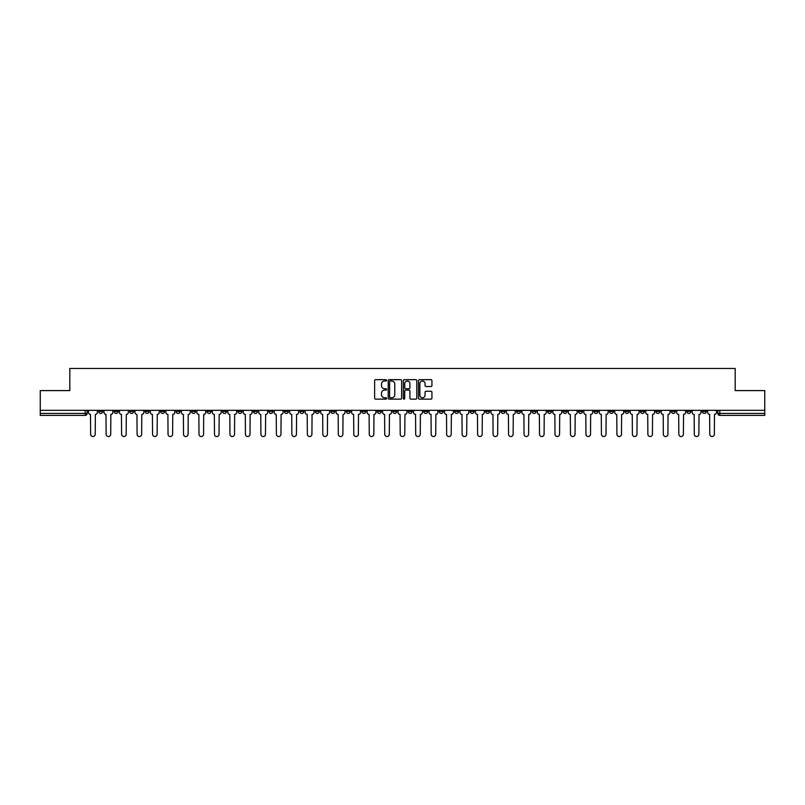 <?xml version="1.0" encoding="UTF-8"?>
<svg xmlns="http://www.w3.org/2000/svg" width="805" height="805" viewBox="0 0 805 805"><rect width="100%" height="100%" fill="white"/><g stroke="black" fill="none" stroke-linecap="round" stroke-linejoin="round"><path stroke-width="1.21" d="M386.621 380.342A0.684 0.684 0 0 0 385.947 379.668L375.593 379.668A0.976 0.976 0 0 0 374.627 380.634L374.627 398.173A0.976 0.976 0 0 0 375.593 399.139L385.947 399.139A0.684 0.684 0 0 0 386.621 398.465A0.684 0.684 0 0 0 385.947 397.781L384.609 397.781A3.119 3.119 0 0 1 381.49 394.661L381.49 393.202A3.119 3.119 0 0 1 384.609 390.083L385.947 390.083A0.684 0.684 0 0 0 386.621 389.399A0.684 0.684 0 0 0 385.947 388.724L384.609 388.724A3.119 3.119 0 0 1 381.49 385.605L381.49 384.146A3.119 3.119 0 0 1 384.609 381.027L385.947 381.027A0.684 0.684 0 0 0 386.621 380.342M609.476 410.339L609.476 411.425L613.44 411.425A1.982 1.982 0 0 1 611.458 413.418A1.982 1.982 0 0 1 609.476 411.425L609.476 410.339M516.599 410.339L516.599 411.425L520.573 411.425A1.982 1.982 0 0 1 518.591 413.418A1.982 1.982 0 0 1 516.599 411.425L516.599 410.339M501.123 410.339L501.123 411.425L505.097 411.425A1.982 1.982 0 0 1 503.105 413.418A1.982 1.982 0 0 1 501.123 411.425L501.123 410.339M408.256 410.339L408.256 411.425L412.22 411.425A1.982 1.982 0 0 1 410.238 413.418A1.982 1.982 0 0 1 408.256 411.425L408.256 410.339M392.78 410.339L392.78 411.425L396.744 411.425A1.982 1.982 0 0 1 394.762 413.418A1.982 1.982 0 0 1 392.78 411.425L392.78 410.339M377.293 410.339L377.293 411.425L381.268 411.425A1.982 1.982 0 0 1 379.286 413.418A1.982 1.982 0 0 1 377.293 411.425L377.293 410.339M346.341 410.339L346.341 411.425L350.306 411.425A1.982 1.982 0 0 1 348.324 413.418A1.982 1.982 0 0 1 346.341 411.425L346.341 410.339M315.389 411.425L315.389 410.339L315.389 411.425A1.982 1.982 0 0 0 317.371 413.418A1.982 1.982 0 0 1 315.389 411.425L319.354 411.425A1.982 1.982 0 0 1 317.371 413.418A1.982 1.982 0 0 0 319.354 411.425L319.354 410.339L319.354 411.425M299.903 411.425L299.903 410.339L299.903 411.425A1.982 1.982 0 0 0 301.895 413.418A1.982 1.982 0 0 1 299.903 411.425L303.877 411.425A1.982 1.982 0 0 1 301.895 413.418M284.427 411.425L284.427 410.339L284.427 411.425A1.982 1.982 0 0 0 286.409 413.418A1.982 1.982 0 0 1 284.427 411.425L288.401 411.425A1.982 1.982 0 0 1 286.409 413.418A1.982 1.982 0 0 0 288.401 411.425L288.401 410.339L288.401 411.425M268.95 410.339L268.95 411.425L272.915 411.425A1.982 1.982 0 0 1 270.933 413.418A1.982 1.982 0 0 1 268.95 411.425L268.95 410.339M253.474 410.339L253.474 411.425L257.439 411.425A1.982 1.982 0 0 1 255.457 413.418A1.982 1.982 0 0 1 253.474 411.425L253.474 410.339M237.998 410.339L237.998 411.425L241.963 411.425A1.982 1.982 0 0 1 239.981 413.418A1.982 1.982 0 0 1 237.998 411.425L237.998 410.339M222.512 411.425L222.512 410.339L222.512 411.425A1.982 1.982 0 0 0 224.504 413.418A1.982 1.982 0 0 1 222.512 411.425L226.487 411.425A1.982 1.982 0 0 1 224.504 413.418M191.56 411.425L191.56 410.339L191.56 411.425A1.982 1.982 0 0 0 193.542 413.418A1.982 1.982 0 0 1 191.56 411.425L195.524 411.425A1.982 1.982 0 0 1 193.542 413.418A1.982 1.982 0 0 0 195.524 411.425L195.524 410.339L195.524 411.425M176.084 411.425L176.084 410.339L176.084 411.425A1.982 1.982 0 0 0 178.066 413.418A1.982 1.982 0 0 1 176.084 411.425L180.048 411.425A1.982 1.982 0 0 1 178.066 413.418A1.982 1.982 0 0 0 180.048 411.425L180.048 410.339L180.048 411.425M160.608 411.425L160.608 410.339L160.608 411.425A1.982 1.982 0 0 0 162.59 413.418A1.982 1.982 0 0 1 160.608 411.425L164.572 411.425A1.982 1.982 0 0 1 162.59 413.418A1.982 1.982 0 0 0 164.572 411.425L164.572 410.339L164.572 411.425M145.121 411.425L145.121 410.339L145.121 411.425A1.982 1.982 0 0 0 147.114 413.418A1.982 1.982 0 0 1 145.121 411.425L149.096 411.425A1.982 1.982 0 0 1 147.114 413.418M129.645 411.425L129.645 410.339L129.645 411.425A1.982 1.982 0 0 0 131.628 413.418A1.982 1.982 0 0 1 129.645 411.425L133.62 411.425A1.982 1.982 0 0 1 131.628 413.418A1.982 1.982 0 0 0 133.62 411.425L133.62 410.339L133.62 411.425M114.169 411.425L114.169 410.339L114.169 411.425A1.982 1.982 0 0 0 116.151 413.418A1.982 1.982 0 0 1 114.169 411.425L118.134 411.425A1.982 1.982 0 0 1 116.151 413.418A1.982 1.982 0 0 0 118.134 411.425L118.134 410.339L118.134 411.425M430.967 386.531A0.976 0.976 0 0 0 431.933 385.555L431.933 380.634A0.976 0.976 0 0 0 430.967 379.668L419.465 379.668A0.976 0.976 0 0 0 418.499 380.634L418.499 398.173A0.976 0.976 0 0 0 419.465 399.139L430.967 399.139A0.976 0.976 0 0 0 431.933 398.173L431.933 392.226A0.976 0.976 0 0 0 430.967 391.25L426.046 391.25A0.976 0.976 0 0 0 425.07 392.226L425.07 395.175A2.606 2.606 0 0 1 422.464 397.781A2.606 2.606 0 0 1 419.858 395.175L419.858 383.633A2.606 2.606 0 0 1 422.464 381.027A2.606 2.606 0 0 1 425.07 383.633L425.07 385.555A0.976 0.976 0 0 0 426.046 386.531L430.967 386.531M40.25 410.339L40.25 390.596L69.814 390.596L69.814 368.469L735.186 368.469L735.186 390.596L764.75 390.596L764.75 410.339L40.25 410.339L40.25 413.418L87.182 413.418L87.182 410.339L87.182 413.418A1.982 1.982 0 0 1 85.199 415.4L40.25 415.4L40.25 413.418M401.645 380.634A0.976 0.976 0 0 0 400.679 379.668L389.177 379.668A0.976 0.976 0 0 0 388.211 380.634L388.211 398.173A0.976 0.976 0 0 0 389.177 399.139L400.679 399.139A0.976 0.976 0 0 0 401.645 398.173L401.645 380.634M404.321 379.668L415.823 379.668A0.976 0.976 0 0 1 416.789 380.634L416.789 398.173A0.976 0.976 0 0 1 415.823 399.139L410.902 399.139A0.976 0.976 0 0 1 409.926 398.173L409.926 391.059A0.976 0.976 0 0 0 408.95 390.083L405.69 390.083A0.976 0.976 0 0 0 404.714 391.059L404.714 398.465A0.684 0.684 0 0 1 404.03 399.139A0.684 0.684 0 0 1 403.355 398.465L403.355 380.634A0.976 0.976 0 0 1 404.321 379.668M717.819 410.339L717.819 413.418L764.75 413.418L764.75 415.4L719.801 415.4A1.982 1.982 0 0 1 717.819 413.418A1.982 1.982 0 0 0 719.801 415.4L719.801 410.339M764.75 410.339L764.75 413.418M706.307 410.339L706.307 411.425A1.982 1.982 0 0 1 704.325 413.418A1.982 1.982 0 0 1 702.342 411.425L706.307 411.425M702.342 410.339L702.342 411.425M690.831 411.425L690.831 410.339L690.831 411.425A1.982 1.982 0 0 1 688.849 413.418A1.982 1.982 0 0 1 686.866 411.425L690.831 411.425A1.982 1.982 0 0 1 688.849 413.418M686.866 410.339L686.866 411.425M675.355 410.339L675.355 411.425A1.982 1.982 0 0 1 673.372 413.418A1.982 1.982 0 0 1 671.38 411.425A1.982 1.982 0 0 0 673.372 413.418M671.38 410.339L671.38 411.425L675.355 411.425M659.879 410.339L659.879 411.425A1.982 1.982 0 0 1 657.886 413.418A1.982 1.982 0 0 1 655.904 411.425L659.879 411.425A1.982 1.982 0 0 1 657.886 413.418M655.904 410.339L655.904 411.425M644.392 410.339L644.392 411.425A1.982 1.982 0 0 1 642.41 413.418A1.982 1.982 0 0 1 640.428 411.425A1.982 1.982 0 0 0 642.41 413.418M640.428 410.339L640.428 411.425L644.392 411.425M628.916 410.339L628.916 411.425A1.982 1.982 0 0 1 626.934 413.418A1.982 1.982 0 0 1 624.952 411.425L628.916 411.425M624.952 410.339L624.952 411.425M613.44 410.339L613.44 411.425A1.982 1.982 0 0 1 611.458 413.418M597.964 410.339L597.964 411.425A1.982 1.982 0 0 1 595.982 413.418A1.982 1.982 0 0 1 593.989 411.425L597.964 411.425M593.989 410.339L593.989 411.425M582.488 410.339L582.488 411.425A1.982 1.982 0 0 1 580.496 413.418A1.982 1.982 0 0 1 578.513 411.425L582.488 411.425M578.513 410.339L578.513 411.425M567.002 410.339L567.002 411.425A1.982 1.982 0 0 1 565.019 413.418A1.982 1.982 0 0 1 563.037 411.425A1.982 1.982 0 0 0 565.019 413.418M563.037 410.339L563.037 411.425L567.002 411.425M551.526 410.339L551.526 411.425A1.982 1.982 0 0 1 549.543 413.418A1.982 1.982 0 0 1 547.561 411.425L551.526 411.425M547.561 410.339L547.561 411.425M536.05 410.339L536.05 411.425A1.982 1.982 0 0 1 534.067 413.418A1.982 1.982 0 0 1 532.085 411.425L536.05 411.425M532.085 410.339L532.085 411.425M520.573 410.339L520.573 411.425M505.097 410.339L505.097 411.425L505.097 410.339M489.611 410.339L489.611 411.425A1.982 1.982 0 0 1 487.629 413.418A1.982 1.982 0 0 1 485.646 411.425L489.611 411.425M485.646 410.339L485.646 411.425M474.135 410.339L474.135 411.425A1.982 1.982 0 0 1 472.153 413.418A1.982 1.982 0 0 1 470.17 411.425L474.135 411.425M470.17 410.339L470.17 411.425M458.659 410.339L458.659 411.425A1.982 1.982 0 0 1 456.677 413.418A1.982 1.982 0 0 1 454.694 411.425L458.659 411.425M454.694 410.339L454.694 411.425M443.183 410.339L443.183 411.425A1.982 1.982 0 0 1 441.2 413.418A1.982 1.982 0 0 1 439.208 411.425L443.183 411.425M439.208 410.339L439.208 411.425M427.707 410.339L427.707 411.425A1.982 1.982 0 0 1 425.714 413.418A1.982 1.982 0 0 1 423.732 411.425L427.707 411.425M423.732 410.339L423.732 411.425M412.22 410.339L412.22 411.425A1.982 1.982 0 0 1 410.238 413.418M396.744 410.339L396.744 411.425M381.268 411.425L381.268 410.339L381.268 411.425A1.982 1.982 0 0 1 379.286 413.418M365.792 410.339L365.792 411.425A1.982 1.982 0 0 1 363.8 413.418A1.982 1.982 0 0 1 361.817 411.425A1.982 1.982 0 0 0 363.8 413.418A1.982 1.982 0 0 0 365.792 411.425L361.817 411.425L361.817 410.339M350.306 411.425L350.306 410.339L350.306 411.425A1.982 1.982 0 0 1 348.324 413.418M334.83 410.339L334.83 411.425A1.982 1.982 0 0 1 332.847 413.418A1.982 1.982 0 0 1 330.865 411.425A1.982 1.982 0 0 0 332.847 413.418M330.865 410.339L330.865 411.425L334.83 411.425M303.877 410.339L303.877 411.425L303.877 410.339M272.915 411.425L272.915 410.339L272.915 411.425A1.982 1.982 0 0 1 270.933 413.418M257.439 411.425L257.439 410.339L257.439 411.425A1.982 1.982 0 0 1 255.457 413.418M241.963 411.425L241.963 410.339L241.963 411.425A1.982 1.982 0 0 1 239.981 413.418M226.487 410.339L226.487 411.425L226.487 410.339M211.011 411.425L211.011 410.339L211.011 411.425A1.982 1.982 0 0 1 209.018 413.418A1.982 1.982 0 0 1 207.036 411.425L211.011 411.425A1.982 1.982 0 0 1 209.018 413.418M207.036 410.339L207.036 411.425M149.096 410.339L149.096 411.425L149.096 410.339M102.658 410.339L102.658 411.425A1.982 1.982 0 0 1 100.675 413.418A1.982 1.982 0 0 1 98.693 411.425A1.982 1.982 0 0 0 100.675 413.418A1.982 1.982 0 0 0 102.658 411.425L102.658 410.339M98.693 410.339L98.693 411.425L102.658 411.425M85.199 410.339L85.199 415.4A1.982 1.982 0 0 0 87.182 413.418M390.254 381.027A0.684 0.684 0 0 0 389.57 381.711L389.57 397.096A0.684 0.684 0 0 0 390.254 397.781L391.663 397.781A3.119 3.119 0 0 0 394.782 394.661L394.782 384.146A3.119 3.119 0 0 0 391.663 381.027L390.254 381.027M409.926 383.683A2.606 2.606 0 0 0 407.32 381.077A2.606 2.606 0 0 0 404.714 383.683L404.714 387.748A0.976 0.976 0 0 0 405.69 388.724L408.95 388.724A0.976 0.976 0 0 0 409.926 387.748L409.926 383.683M88.52 412.422L88.52 410.339L88.52 412.422A1.982 1.982 0 0 0 90.502 414.404L90.653 434.247A2.284 2.284 0 0 0 92.937 436.531A2.284 2.284 0 0 0 95.221 434.247L95.362 414.404A1.982 1.982 0 0 0 97.355 412.422L97.355 410.339L97.355 412.422M90.502 414.404L90.653 434.247M95.221 434.247L95.362 414.404M103.996 412.422L103.996 410.339L103.996 412.422A1.982 1.982 0 0 0 105.978 414.404L106.129 434.247A2.284 2.284 0 0 0 108.413 436.531A2.284 2.284 0 0 0 110.698 434.247L110.849 414.404A1.982 1.982 0 0 0 112.831 412.422L112.831 410.339L112.831 412.422M119.472 412.422L119.472 410.339L119.472 412.422A1.982 1.982 0 0 0 121.464 414.404L121.605 434.247A2.284 2.284 0 0 0 123.89 436.531A2.284 2.284 0 0 0 126.174 434.247L126.325 414.404A1.982 1.982 0 0 0 128.307 412.422L128.307 410.339L128.307 412.422M105.978 414.404L106.129 434.247M110.698 434.247L110.849 414.404M121.464 414.404L121.605 434.247M126.174 434.247L126.325 414.404M134.958 412.422L134.958 410.339L134.958 412.422A1.982 1.982 0 0 0 136.941 414.404L137.092 434.247A2.284 2.284 0 0 0 139.366 436.531A2.284 2.284 0 0 0 141.65 434.247L141.801 414.404A1.982 1.982 0 0 0 143.783 412.422L143.783 410.339L143.783 412.422M150.434 412.422L150.434 410.339L150.434 412.422A1.982 1.982 0 0 0 152.417 414.404L152.568 434.247A2.284 2.284 0 0 0 154.852 436.531A2.284 2.284 0 0 0 157.126 434.247L157.277 414.404A1.982 1.982 0 0 0 159.259 412.422L159.259 410.339L159.259 412.422M165.911 412.422L165.911 410.339L165.911 412.422A1.982 1.982 0 0 0 167.893 414.404L168.044 434.247A2.284 2.284 0 0 0 170.328 436.531A2.284 2.284 0 0 0 172.612 434.247L172.753 414.404A1.982 1.982 0 0 0 174.745 412.422L174.745 410.339L174.745 412.422M136.941 414.404L137.092 434.247M141.65 434.247L141.801 414.404M152.417 414.404L152.568 434.247M157.126 434.247L157.277 414.404M167.893 414.404L168.044 434.247M172.612 434.247L172.753 414.404M181.387 412.422L181.387 410.339L181.387 412.422A1.982 1.982 0 0 0 183.379 414.404L183.52 434.247A2.284 2.284 0 0 0 185.804 436.531A2.284 2.284 0 0 0 188.088 434.247L188.239 414.404A1.982 1.982 0 0 0 190.222 412.422L190.222 410.339L190.222 412.422M183.379 414.404L183.52 434.247M188.088 434.247L188.239 414.404M196.873 412.422L196.873 410.339L196.873 412.422A1.982 1.982 0 0 0 198.855 414.404L198.996 434.247A2.284 2.284 0 0 0 201.28 436.531A2.284 2.284 0 0 0 203.564 434.247L203.715 414.404A1.982 1.982 0 0 0 205.698 412.422L205.698 410.339L205.698 412.422M198.855 414.404L198.996 434.247M203.564 434.247L203.715 414.404M212.349 412.422L212.349 410.339L212.349 412.422A1.982 1.982 0 0 0 214.331 414.404L214.482 434.247A2.284 2.284 0 0 0 216.756 436.531A2.284 2.284 0 0 0 219.041 434.247L219.191 414.404A1.982 1.982 0 0 0 221.174 412.422L221.174 410.339L221.174 412.422M214.331 414.404L214.482 434.247M219.041 434.247L219.191 414.404M227.825 412.422L227.825 410.339L227.825 412.422A1.982 1.982 0 0 0 229.807 414.404L229.958 434.247A2.284 2.284 0 0 0 232.243 436.531A2.284 2.284 0 0 0 234.517 434.247L234.668 414.404A1.982 1.982 0 0 0 236.65 412.422L236.65 410.339L236.65 412.422M229.807 414.404L229.958 434.247M234.517 434.247L234.668 414.404M243.301 412.422L243.301 410.339L243.301 412.422A1.982 1.982 0 0 0 245.284 414.404L245.434 434.247A2.284 2.284 0 0 0 247.719 436.531A2.284 2.284 0 0 0 250.003 434.247L250.144 414.404A1.982 1.982 0 0 0 252.136 412.422L252.136 410.339L252.136 412.422M245.284 414.404L245.434 434.247M250.003 434.247L250.144 414.404M258.777 412.422L258.777 410.339L258.777 412.422A1.982 1.982 0 0 0 260.77 414.404L260.911 434.247A2.284 2.284 0 0 0 263.195 436.531A2.284 2.284 0 0 0 265.479 434.247L265.63 414.404A1.982 1.982 0 0 0 267.612 412.422L267.612 410.339L267.612 412.422M260.77 414.404L260.911 434.247M265.479 434.247L265.63 414.404M274.264 412.422L274.264 410.339L274.264 412.422A1.982 1.982 0 0 0 276.246 414.404L276.397 434.247A2.284 2.284 0 0 0 278.671 436.531A2.284 2.284 0 0 0 280.955 434.247L281.106 414.404A1.982 1.982 0 0 0 283.088 412.422L283.088 410.339L283.088 412.422M276.246 414.404L276.397 434.247M280.955 434.247L281.106 414.404M289.74 412.422L289.74 410.339L289.74 412.422A1.982 1.982 0 0 0 291.722 414.404L291.873 434.247A2.284 2.284 0 0 0 294.157 436.531A2.284 2.284 0 0 0 296.431 434.247L296.582 414.404A1.982 1.982 0 0 0 298.564 412.422L298.564 410.339L298.564 412.422M291.722 414.404L291.873 434.247M296.431 434.247L296.582 414.404M305.216 412.422L305.216 410.339L305.216 412.422A1.982 1.982 0 0 0 307.198 414.404L307.349 434.247A2.284 2.284 0 0 0 309.633 436.531A2.284 2.284 0 0 0 311.917 434.247L312.058 414.404A1.982 1.982 0 0 0 314.051 412.422L314.051 410.339L314.051 412.422M307.198 414.404L307.349 434.247M311.917 434.247L312.058 414.404M320.692 412.422L320.692 410.339L320.692 412.422A1.982 1.982 0 0 0 322.674 414.404L322.825 434.247A2.284 2.284 0 0 0 325.109 436.531A2.284 2.284 0 0 0 327.394 434.247L327.544 414.404A1.982 1.982 0 0 0 329.527 412.422L329.527 410.339L329.527 412.422M322.674 414.404L322.825 434.247M327.394 434.247L327.544 414.404M336.168 412.422L336.168 410.339L336.168 412.422A1.982 1.982 0 0 0 338.16 414.404L338.301 434.247A2.284 2.284 0 0 0 340.585 436.531A2.284 2.284 0 0 0 342.87 434.247L343.021 414.404A1.982 1.982 0 0 0 345.003 412.422L345.003 410.339L345.003 412.422M338.16 414.404L338.301 434.247M342.87 434.247L343.021 414.404M351.654 412.422L351.654 410.339L351.654 412.422A1.982 1.982 0 0 0 353.637 414.404L353.787 434.247A2.284 2.284 0 0 0 356.062 436.531A2.284 2.284 0 0 0 358.346 434.247L358.497 414.404A1.982 1.982 0 0 0 360.479 412.422L360.479 410.339L360.479 412.422M353.637 414.404L353.787 434.247M358.346 434.247L358.497 414.404M367.13 412.422L367.13 410.339L367.13 412.422A1.982 1.982 0 0 0 369.113 414.404L369.264 434.247A2.284 2.284 0 0 0 371.548 436.531A2.284 2.284 0 0 0 373.822 434.247L373.973 414.404A1.982 1.982 0 0 0 375.955 412.422L375.955 410.339L375.955 412.422M369.113 414.404L369.264 434.247M373.822 434.247L373.973 414.404M382.606 412.422L382.606 410.339L382.606 412.422A1.982 1.982 0 0 0 384.589 414.404L384.74 434.247A2.284 2.284 0 0 0 387.024 436.531A2.284 2.284 0 0 0 389.308 434.247L389.449 414.404A1.982 1.982 0 0 0 391.441 412.422L391.441 410.339L391.441 412.422M384.589 414.404L384.74 434.247M389.308 434.247L389.449 414.404M398.083 412.422L398.083 410.339L398.083 412.422A1.982 1.982 0 0 0 400.065 414.404L400.216 434.247A2.284 2.284 0 0 0 402.5 436.531A2.284 2.284 0 0 0 404.784 434.247L404.935 414.404A1.982 1.982 0 0 0 406.917 412.422L406.917 410.339L406.917 412.422M400.065 414.404L400.216 434.247M404.784 434.247L404.935 414.404M413.559 412.422L413.559 410.339L413.559 412.422A1.982 1.982 0 0 0 415.551 414.404L415.692 434.247A2.284 2.284 0 0 0 417.976 436.531A2.284 2.284 0 0 0 420.26 434.247L420.411 414.404A1.982 1.982 0 0 0 422.394 412.422L422.394 410.339L422.394 412.422M415.551 414.404L415.692 434.247M420.26 434.247L420.411 414.404M429.045 412.422L429.045 410.339L429.045 412.422A1.982 1.982 0 0 0 431.027 414.404L431.178 434.247A2.284 2.284 0 0 0 433.452 436.531A2.284 2.284 0 0 0 435.736 434.247L435.887 414.404A1.982 1.982 0 0 0 437.87 412.422L437.87 410.339L437.87 412.422M431.027 414.404L431.178 434.247M435.736 434.247L435.887 414.404M444.521 412.422L444.521 410.339L444.521 412.422A1.982 1.982 0 0 0 446.503 414.404L446.654 434.247A2.284 2.284 0 0 0 448.938 436.531A2.284 2.284 0 0 0 451.213 434.247L451.364 414.404A1.982 1.982 0 0 0 453.346 412.422L453.346 410.339L453.346 412.422M446.503 414.404L446.654 434.247M451.213 434.247L451.364 414.404M459.997 412.422L459.997 410.339L459.997 412.422A1.982 1.982 0 0 0 461.979 414.404L462.13 434.247A2.284 2.284 0 0 0 464.415 436.531A2.284 2.284 0 0 0 466.699 434.247L466.84 414.404A1.982 1.982 0 0 0 468.832 412.422L468.832 410.339L468.832 412.422M461.979 414.404L462.13 434.247M466.699 434.247L466.84 414.404M475.473 412.422L475.473 410.339L475.473 412.422A1.982 1.982 0 0 0 477.456 414.404L477.607 434.247A2.284 2.284 0 0 0 479.891 436.531A2.284 2.284 0 0 0 482.175 434.247L482.326 414.404A1.982 1.982 0 0 0 484.308 412.422L484.308 410.339L484.308 412.422M477.456 414.404L477.607 434.247M482.175 434.247L482.326 414.404M490.949 412.422L490.949 410.339L490.949 412.422A1.982 1.982 0 0 0 492.942 414.404L493.083 434.247A2.284 2.284 0 0 0 495.367 436.531A2.284 2.284 0 0 0 497.651 434.247L497.802 414.404A1.982 1.982 0 0 0 499.784 412.422L499.784 410.339L499.784 412.422M492.942 414.404L493.083 434.247M497.651 434.247L497.802 414.404M506.436 412.422L506.436 410.339L506.436 412.422A1.982 1.982 0 0 0 508.418 414.404L508.569 434.247A2.284 2.284 0 0 0 510.843 436.531A2.284 2.284 0 0 0 513.127 434.247L513.278 414.404A1.982 1.982 0 0 0 515.26 412.422L515.26 410.339L515.26 412.422M508.418 414.404L508.569 434.247M513.127 434.247L513.278 414.404M521.912 412.422L521.912 410.339L521.912 412.422A1.982 1.982 0 0 0 523.894 414.404L524.045 434.247A2.284 2.284 0 0 0 526.329 436.531A2.284 2.284 0 0 0 528.603 434.247L528.754 414.404A1.982 1.982 0 0 0 530.737 412.422L530.737 410.339L530.737 412.422M523.894 414.404L524.045 434.247M528.603 434.247L528.754 414.404M537.388 412.422L537.388 410.339L537.388 412.422A1.982 1.982 0 0 0 539.37 414.404L539.521 434.247A2.284 2.284 0 0 0 541.805 436.531A2.284 2.284 0 0 0 544.089 434.247L544.23 414.404A1.982 1.982 0 0 0 546.223 412.422L546.223 410.339L546.223 412.422M539.37 414.404L539.521 434.247M544.089 434.247L544.23 414.404M552.864 412.422L552.864 410.339L552.864 412.422A1.982 1.982 0 0 0 554.856 414.404L554.997 434.247A2.284 2.284 0 0 0 557.281 436.531A2.284 2.284 0 0 0 559.566 434.247L559.717 414.404A1.982 1.982 0 0 0 561.699 412.422L561.699 410.339L561.699 412.422M554.856 414.404L554.997 434.247M559.566 434.247L559.717 414.404M568.35 412.422L568.35 410.339L568.35 412.422A1.982 1.982 0 0 0 570.332 414.404L570.483 434.247A2.284 2.284 0 0 0 572.758 436.531A2.284 2.284 0 0 0 575.042 434.247L575.193 414.404A1.982 1.982 0 0 0 577.175 412.422L577.175 410.339L577.175 412.422M570.332 414.404L570.483 434.247M575.042 434.247L575.193 414.404M583.826 412.422L583.826 410.339L583.826 412.422A1.982 1.982 0 0 0 585.809 414.404L585.96 434.247A2.284 2.284 0 0 0 588.244 436.531A2.284 2.284 0 0 0 590.518 434.247L590.669 414.404A1.982 1.982 0 0 0 592.651 412.422L592.651 410.339L592.651 412.422M585.809 414.404L585.96 434.247M590.518 434.247L590.669 414.404M599.302 412.422L599.302 410.339L599.302 412.422A1.982 1.982 0 0 0 601.285 414.404L601.436 434.247A2.284 2.284 0 0 0 603.72 436.531A2.284 2.284 0 0 0 606.004 434.247L606.145 414.404A1.982 1.982 0 0 0 608.127 412.422L608.127 410.339L608.127 412.422M601.285 414.404L601.436 434.247M606.004 434.247L606.145 414.404M614.779 412.422L614.779 410.339L614.779 412.422A1.982 1.982 0 0 0 616.761 414.404L616.912 434.247A2.284 2.284 0 0 0 619.196 436.531A2.284 2.284 0 0 0 621.48 434.247L621.621 414.404A1.982 1.982 0 0 0 623.613 412.422L623.613 410.339L623.613 412.422M616.761 414.404L616.912 434.247M621.48 434.247L621.621 414.404M630.255 412.422L630.255 410.339L630.255 412.422A1.982 1.982 0 0 0 632.247 414.404L632.388 434.247A2.284 2.284 0 0 0 634.672 436.531A2.284 2.284 0 0 0 636.956 434.247L637.107 414.404A1.982 1.982 0 0 0 639.09 412.422L639.09 410.339L639.09 412.422M632.247 414.404L632.388 434.247M636.956 434.247L637.107 414.404M645.741 412.422L645.741 410.339L645.741 412.422A1.982 1.982 0 0 0 647.723 414.404L647.874 434.247A2.284 2.284 0 0 0 650.148 436.531A2.284 2.284 0 0 0 652.432 434.247L652.583 414.404A1.982 1.982 0 0 0 654.566 412.422L654.566 410.339L654.566 412.422M647.723 414.404L647.874 434.247M652.432 434.247L652.583 414.404M661.217 412.422L661.217 410.339L661.217 412.422A1.982 1.982 0 0 0 663.199 414.404L663.35 434.247A2.284 2.284 0 0 0 665.634 436.531A2.284 2.284 0 0 0 667.909 434.247L668.059 414.404A1.982 1.982 0 0 0 670.042 412.422L670.042 410.339L670.042 412.422M663.199 414.404L663.35 434.247M667.909 434.247L668.059 414.404M676.693 412.422L676.693 410.339L676.693 412.422A1.982 1.982 0 0 0 678.675 414.404L678.826 434.247A2.284 2.284 0 0 0 681.111 436.531A2.284 2.284 0 0 0 683.395 434.247L683.536 414.404A1.982 1.982 0 0 0 685.528 412.422L685.528 410.339L685.528 412.422M678.675 414.404L678.826 434.247M683.395 434.247L683.536 414.404M692.169 412.422L692.169 410.339L692.169 412.422A1.982 1.982 0 0 0 694.152 414.404L694.302 434.247A2.284 2.284 0 0 0 696.587 436.531A2.284 2.284 0 0 0 698.871 434.247L699.022 414.404A1.982 1.982 0 0 0 701.004 412.422L701.004 410.339L701.004 412.422M694.152 414.404L694.302 434.247M698.871 434.247L699.022 414.404M707.645 412.422L707.645 410.339L707.645 412.422A1.982 1.982 0 0 0 709.638 414.404L709.779 434.247A2.284 2.284 0 0 0 712.063 436.531A2.284 2.284 0 0 0 714.347 434.247L714.498 414.404A1.982 1.982 0 0 0 716.48 412.422L716.48 410.339L716.48 412.422M709.638 414.404L709.779 434.247M714.347 434.247L714.498 414.404"/></g></svg>

